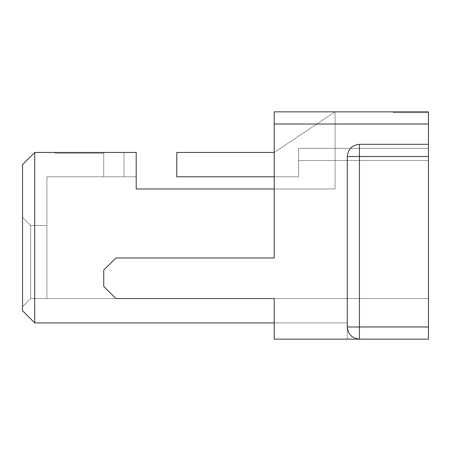 <?xml version="1.0" encoding="UTF-8"?>
<svg xmlns="http://www.w3.org/2000/svg" width="451" height="451" viewBox="0 0 451 451"><rect width="100%" height="100%" fill="white"/><g stroke="black" fill="none" stroke-linecap="round" stroke-linejoin="round"><path stroke-width="0.34" stroke-dasharray="2.25 1.69" d="M136.202 152.438L34.727 152.438L136.202 152.438L55.022 152.438L136.202 152.438L55.022 152.438L136.202 152.438L136.202 188.969L274.208 188.969L274.208 257.972L115.907 257.972L103.73 270.149L103.73 286.385L115.907 298.562L274.208 298.562L274.208 322.916L34.727 322.916L34.727 152.438L34.727 322.916L22.55 310.739L22.55 164.615L22.55 310.739L34.727 322.916L274.208 322.916L274.208 298.562L115.907 298.562L103.73 286.385L103.73 270.149L115.907 257.972L274.208 257.972L274.208 188.969L274.208 257.972L115.907 257.972L103.73 270.149L103.73 286.385L115.907 298.562L274.208 298.562L274.208 339.152L428.45 339.152L428.45 111.848L428.45 112.66L428.45 111.848L274.208 111.848L335.093 111.848L274.208 111.848L274.208 257.972L115.907 257.972L274.208 257.972L274.208 111.848L428.45 111.848L428.45 144.32L359.447 144.32C352.101 145.092 348.042 149.151 347.27 156.497L347.27 326.975L347.27 156.497C348.042 149.151 352.101 145.092 359.447 144.32L428.45 144.32L359.447 144.32C352.101 145.092 348.042 149.151 347.27 156.497L347.27 326.975C348.042 334.321 352.101 338.38 359.447 339.152C352.101 338.38 348.042 334.321 347.27 326.975L347.27 156.497L347.27 326.975C348.042 334.321 352.101 338.38 359.447 339.152L274.208 339.152L347.27 339.152L274.208 339.152L347.27 339.152L274.208 339.152L347.27 339.152L274.208 339.152L274.208 298.562L274.208 339.152L274.208 298.562L115.907 298.562L274.208 298.562L115.907 298.562L103.73 286.385L103.73 270.149L103.73 286.385L103.73 270.149L115.907 257.972L274.208 257.972L274.208 124.025L428.45 124.025L274.208 124.025L274.208 111.848L335.093 111.848L274.208 152.438L335.093 111.848L274.208 152.438L176.792 152.438L274.208 152.438L335.093 111.848L274.208 152.438L176.792 152.438L274.208 152.438L335.093 111.848L274.208 152.438L176.792 152.438L274.208 152.438L335.093 111.848L335.093 188.969L274.208 188.969L335.093 188.969L335.093 111.848L274.208 111.848L274.208 188.969L335.093 188.969L136.202 188.969L136.202 176.792L46.904 176.792L46.904 298.562L46.904 176.792L46.904 298.562L46.904 176.792L46.904 298.562L46.904 176.792L46.904 298.562L46.904 176.792L46.904 298.562L428.45 298.562L428.45 148.379L428.45 298.562L428.45 148.379L428.45 298.562L428.45 148.379L428.45 298.562L428.45 148.379L428.45 160.556L335.093 160.556L335.093 188.969L335.093 160.556L428.45 160.556L428.45 298.562L30.668 298.562L428.45 298.562L46.904 298.562L46.904 176.792L136.202 176.792L136.202 188.969L335.093 188.969L136.202 188.969L335.093 188.969L335.093 111.848L335.093 160.556L298.562 160.556L298.562 176.792L176.792 176.792L298.562 176.792L298.562 148.379L298.562 176.792L176.792 176.792L298.562 176.792L298.562 148.379L298.562 176.792L176.792 176.792L298.562 176.792L298.562 148.379L298.562 176.792L274.208 176.792L298.562 176.792L298.562 148.379L298.562 160.556L428.45 160.556L298.562 160.556L298.562 148.379L428.45 148.379L428.45 160.556L428.45 148.379L298.562 148.379L428.45 148.379L298.562 148.379L298.562 160.556L428.45 160.556L298.562 160.556L335.093 160.556L335.093 188.969L335.093 111.848L274.208 152.438L176.792 152.438L176.792 176.792L298.562 176.792L298.562 160.556L335.093 160.556L298.562 160.556L298.562 176.792L176.792 176.792L176.792 152.438L274.208 152.438L335.093 111.848L335.093 188.969L136.202 188.969L136.202 176.792L46.904 176.792L136.202 176.792L136.202 152.438L136.202 188.969L136.202 152.438L103.73 152.438L103.73 176.792L124.025 176.792L124.025 152.438L124.025 176.792L103.73 176.792L103.73 152.438L124.025 152.438L124.025 176.792L136.202 176.792L136.202 152.438L136.202 176.792L124.025 176.792L124.025 152.438L136.202 152.438L136.202 176.792L46.904 176.792L46.904 298.562L30.668 298.562L30.668 225.5L46.904 225.5L46.904 298.562L46.904 225.5L30.668 225.5L30.668 298.562L428.45 298.562L428.45 160.556L335.093 160.556L335.093 111.848L335.093 188.969L136.202 188.969L136.202 176.792L136.202 188.969L335.093 188.969L335.093 160.556L428.45 160.556L428.45 298.562L30.668 298.562L22.55 306.68L22.55 217.382L22.55 306.68L22.55 217.382L22.55 306.68L22.55 217.382L22.55 306.68L22.55 217.382L22.55 306.68L22.55 217.382L30.668 225.5L46.904 225.5L30.668 225.5L22.55 217.382L30.668 225.5L30.668 298.562L30.668 225.5L22.55 217.382L22.55 306.68L30.668 298.562L22.55 306.68L30.668 298.562L428.45 298.562L46.904 298.562L46.904 176.792L136.202 176.792L46.904 176.792L136.202 176.792L136.202 152.438L103.73 152.438L103.73 176.792L124.025 176.792L124.025 152.438L124.025 176.792L103.73 176.792L103.73 152.438L103.73 176.792L103.73 152.438L124.025 152.438L124.025 176.792L136.202 176.792L136.202 188.969L335.093 188.969L136.202 188.969L136.202 152.438L136.202 176.792L124.025 176.792L124.025 152.438L136.202 152.438L136.202 176.792L46.904 176.792L46.904 298.562L30.668 298.562L30.668 225.5L46.904 225.5L46.904 298.562L46.904 225.5L30.668 225.5L30.668 298.562L428.45 298.562L428.45 160.556L298.562 160.556L428.45 160.556L298.562 160.556L298.562 148.379L428.45 148.379L428.45 160.556L428.45 148.379L298.562 148.379L428.45 148.379L298.562 148.379L298.562 160.556L428.45 160.556L298.562 160.556L428.45 160.556L335.093 160.556L335.093 111.848L274.208 152.438L176.792 152.438L176.792 176.792L298.562 176.792L298.562 160.556L335.093 160.556L298.562 160.556L298.562 176.792L176.792 176.792L176.792 152.438L176.792 176.792L176.792 152.438L274.208 152.438L335.093 111.848L335.093 188.969L335.093 111.848L335.093 188.969L136.202 188.969L136.202 176.792L136.202 188.969L335.093 188.969L335.093 160.556L428.45 160.556L428.45 298.562L30.668 298.562L22.55 306.68L22.55 217.382L30.668 225.5L46.904 225.5L30.668 225.5L22.55 217.382L30.668 225.5L30.668 298.562L30.668 225.5L22.55 217.382L22.55 306.68L30.668 298.562L22.55 306.68L30.668 298.562L428.45 298.562L46.904 298.562L46.904 176.792L136.202 176.792L46.904 176.792L136.202 176.792L136.202 152.438L103.73 152.438L103.73 176.792L124.025 176.792L124.025 152.438L124.025 176.792L103.73 176.792L103.73 152.438L103.73 176.792L103.73 152.438L124.025 152.438L124.025 176.792L136.202 176.792L136.202 188.969L335.093 188.969L136.202 188.969L136.202 152.438L136.202 176.792L124.025 176.792L124.025 152.438L136.202 152.438L136.202 176.792L46.904 176.792L46.904 298.562L30.668 298.562L30.668 225.5L46.904 225.5L46.904 298.562L46.904 225.5L30.668 225.5L30.668 298.562L428.45 298.562L428.45 160.556L298.562 160.556L428.45 160.556L298.562 160.556L298.562 148.379L428.45 148.379L428.45 160.556L428.45 148.379L298.562 148.379L428.45 148.379L298.562 148.379L298.562 160.556L428.45 160.556L298.562 160.556L428.45 160.556L335.093 160.556L335.093 111.848L274.208 152.438L176.792 152.438L176.792 176.792L298.562 176.792L298.562 160.556L335.093 160.556L298.562 160.556L298.562 176.792L176.792 176.792L176.792 152.438L176.792 176.792L176.792 152.438L274.208 152.438L335.093 111.848L335.093 188.969L335.093 111.848L335.093 188.969L136.202 188.969L136.202 176.792L136.202 188.969L335.093 188.969L335.093 160.556L428.45 160.556L428.45 298.562L30.668 298.562L22.55 306.68L22.55 217.382L30.668 225.5L46.904 225.5L30.668 225.5L22.55 217.382L30.668 225.5L30.668 298.562L30.668 225.5L22.55 217.382L22.55 306.68L30.668 298.562L22.55 306.68L30.668 298.562L428.45 298.562L46.904 298.562L46.904 176.792L136.202 176.792L46.904 176.792L136.202 176.792L136.202 188.969L335.093 188.969L136.202 188.969L136.202 152.438L103.73 152.438L103.73 176.792L124.025 176.792L124.025 152.438L124.025 176.792L103.73 176.792L103.73 152.438L124.025 152.438L124.025 176.792L136.202 176.792L136.202 152.438L136.202 176.792L124.025 176.792L124.025 152.438L136.202 152.438M22.55 164.615L34.727 152.438L22.55 164.615M428.45 156.497L428.45 326.975L359.447 326.975L359.447 156.497L428.45 156.497L359.447 156.497L359.447 144.32L428.45 144.32L428.45 156.497M347.27 156.497C348.042 149.151 352.101 145.092 359.447 144.32C352.101 145.092 348.042 149.151 347.27 156.497C348.042 149.151 352.101 145.092 359.447 144.32L359.447 156.497L347.27 156.497L359.447 156.497L359.447 326.975L428.45 326.975L428.45 339.152L359.447 339.152L359.447 326.975L347.27 326.975L347.27 156.497M347.27 326.975L359.447 326.975L359.447 339.152C352.101 338.38 348.042 334.321 347.27 326.975C348.042 334.321 352.101 338.38 359.447 339.152C352.101 338.38 348.042 334.321 347.27 326.975M115.907 257.972L103.73 270.149L115.907 257.972M103.73 286.385L115.907 298.562L103.73 286.385M274.208 322.916L347.27 322.916L274.208 322.916L347.27 322.916L274.208 322.916L347.27 322.916L274.208 322.916L347.27 322.916L274.208 322.916L347.27 322.916L347.27 339.152L274.208 339.152L274.208 322.916L274.208 339.152L347.27 339.152L347.27 322.916L347.27 339.152L347.27 322.916L274.208 322.916L347.27 322.916L347.27 339.152L274.208 339.152L274.208 322.916L274.208 339.152L347.27 339.152L347.27 322.916L347.27 339.152L347.27 322.916L274.208 322.916L347.27 322.916L347.27 339.152L274.208 339.152L274.208 322.916L274.208 339.152L347.27 339.152L347.27 322.916L347.27 339.152L347.27 322.916L274.208 322.916L347.27 322.916L347.27 339.152L274.208 339.152L274.208 322.916L274.208 339.152L347.27 339.152L347.27 322.916L347.27 339.152L347.27 322.916L274.208 322.916M335.093 160.556L428.45 160.556L298.562 160.556L298.562 148.379L428.45 148.379L428.45 160.556L428.45 148.379L298.562 148.379L428.45 148.379L298.562 148.379L298.562 160.556L428.45 160.556L298.562 160.556L335.093 160.556L335.093 111.848L274.208 152.438L176.792 152.438L176.792 176.792L298.562 176.792L298.562 160.556L335.093 160.556L298.562 160.556L298.562 176.792L176.792 176.792L176.792 152.438L176.792 176.792L176.792 152.438L274.208 152.438L335.093 111.848L335.093 160.556M46.904 298.562L30.668 298.562L30.668 225.5L46.904 225.5L46.904 298.562L46.904 225.5L30.668 225.5L30.668 298.562L46.904 298.562M46.904 225.5L30.668 225.5L46.904 225.5M22.55 217.382L30.668 225.5L22.55 217.382L30.668 225.5L30.668 298.562L22.55 306.68L22.55 217.382L22.55 306.68L30.668 298.562L30.668 225.5L22.55 217.382M22.55 306.68L30.668 298.562L22.55 306.68M428.45 111.848L393.3 111.848L393.3 112.66L428.45 112.66L428.45 111.848L428.45 112.66L393.3 112.66L393.3 111.848L428.45 111.848M428.45 112.66L393.3 112.66L428.45 112.66M103.73 153.25L103.73 152.438L103.73 153.25L103.73 152.438L103.73 153.25L55.022 153.25L55.022 152.438L103.73 152.438L103.73 153.25L103.73 152.438L55.022 152.438L55.022 153.25L55.022 152.438L55.022 153.25L103.73 153.25L55.022 153.25L103.73 153.25L103.73 152.438L103.73 153.25L103.73 152.438L103.73 153.25L55.022 153.25L55.022 152.438L103.73 152.438L103.73 153.25L103.73 152.438L55.022 152.438L55.022 153.25L55.022 152.438L55.022 153.25L103.73 153.25"/><path stroke-width="0.68" d="M34.727 152.438L136.202 152.438L34.727 152.438L34.727 322.916L274.208 322.916L34.727 322.916L34.727 152.438L22.55 164.615L22.55 310.739L22.55 164.615L34.727 152.438M428.45 111.848L428.45 339.152L274.208 339.152L274.208 298.562L115.907 298.562L274.208 298.562L274.208 339.152L359.447 339.152C352.101 338.38 348.042 334.321 347.27 326.975L347.27 156.497C348.042 149.151 352.101 145.092 359.447 144.32L428.45 144.32L428.45 124.025L274.208 124.025L274.208 111.848L428.45 111.848L274.208 111.848L274.208 257.972L274.208 124.025L428.45 124.025L428.45 111.848M136.202 188.969L136.202 152.438L136.202 188.969L274.208 188.969L136.202 188.969M176.792 152.438L274.208 152.438L176.792 152.438L176.792 176.792L274.208 176.792L176.792 176.792L176.792 152.438M22.55 310.739L34.727 322.916L22.55 310.739M359.447 156.497L359.447 326.975L428.45 326.975L428.45 156.497L359.447 156.497L428.45 156.497L428.45 144.32L359.447 144.32L359.447 156.497L359.447 144.32C352.101 145.092 348.042 149.151 347.27 156.497L359.447 156.497L347.27 156.497L347.27 326.975L359.447 326.975L359.447 156.497M115.907 257.972L274.208 257.972L115.907 257.972L103.73 270.149L103.73 286.385L103.73 270.149L115.907 257.972M103.73 286.385L115.907 298.562L103.73 286.385M359.447 326.975L347.27 326.975C348.042 334.321 352.101 338.38 359.447 339.152L359.447 326.975L359.447 339.152L428.45 339.152L428.45 326.975L359.447 326.975"/></g></svg>
